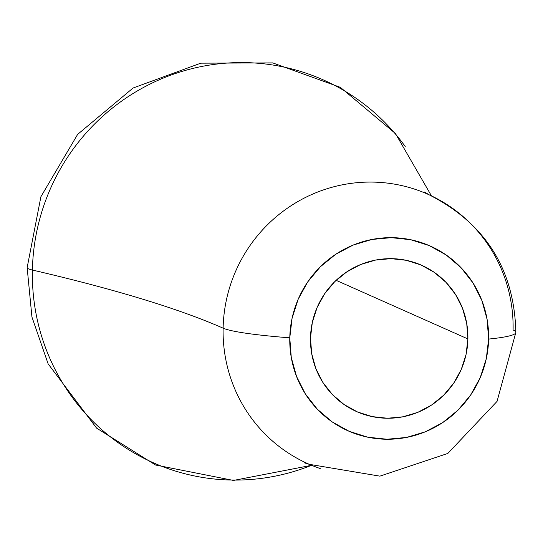 <?xml version="1.0" encoding="UTF-8"?>
<svg xmlns="http://www.w3.org/2000/svg" width="543" height="543" viewBox="0 0 543 543"><rect width="100%" height="100%" fill="white"/><g stroke="black" fill="none" stroke-linecap="round" stroke-linejoin="round"><path stroke-width="0.81" d="M467.896 338.941A80.065 78.457 -66 0 1 356.649 411.601A80.065 78.457 -66 0 1 310.487 337.956A80.065 78.457 -66 0 1 421.735 265.303A80.065 78.457 -66 0 1 467.896 338.941L336.131 280.324L467.896 338.941L466.715 323.363L462.548 308.37L455.563 294.53L446.027 282.374L434.312 272.376L420.859 264.916L406.184 260.28L390.865 258.651L375.478 260.09L360.62 264.536L346.855 271.826L334.726 281.674L324.68 293.709L317.119 307.46L312.327 322.399L310.487 337.956L311.675 353.534L315.843 368.534L322.827 382.374L332.357 394.53L344.079 404.528L357.532 411.988L372.199 416.617L387.519 418.246L402.906 416.814L417.771 412.361L431.529 405.071L443.665 395.223L453.704 383.195L461.265 369.444L466.057 354.504L467.896 338.941M27.17 267.468A84.274 6.618 1.2 0 0 32.404 270.041A209.449 205.247 -66 0 1 177.004 72.986A209.449 205.247 -66 0 1 405.234 146.535A209.449 205.247 -66 0 0 177.004 72.986A209.449 205.247 -66 0 0 32.404 270.041A4213.802 330.952 -178.8 0 1 223.119 328.162A147.486 144.519 114 0 0 320.214 468.534A147.486 144.519 114 0 1 223.119 328.162A168.554 13.236 1.2 0 0 289.779 337.827A101.134 99.104 -66 0 1 391.306 237.658A101.134 99.104 -66 0 1 488.612 339.076A168.554 13.236 1.2 0 0 515.85 332.465A168.554 13.236 -178.8 0 1 488.612 339.076A101.134 99.104 -66 0 1 387.084 439.246A101.134 99.104 -66 0 1 289.779 337.827A168.554 13.236 -178.8 0 1 223.119 328.162A4213.802 330.952 1.2 0 0 32.404 270.041A84.274 6.618 -178.8 0 1 27.17 267.468M311.573 465.29A209.449 205.247 -66 0 1 32.404 270.041A209.449 205.247 -66 0 0 311.573 465.29M417.94 190.281A147.486 144.519 114 0 0 223.119 328.162A147.486 144.519 114 0 1 417.94 190.281A147.486 144.519 114 0 1 513.081 329.974A168.554 13.236 -178.8 0 1 515.85 332.465C514.384 269.437 485.503 223.567 429.194 194.835L424.612 192.052M488.612 339.076L486.29 358.726L480.236 377.602L470.679 394.971L458 410.162L442.674 422.603L425.291 431.814L406.517 437.434L387.084 439.246L367.726 437.19L349.197 431.339L332.207 421.918L317.404 409.286L305.356 393.933L296.539 376.448L291.272 357.504L289.779 337.827L292.1 318.178L298.155 299.302L307.705 281.932L320.39 266.735L335.717 254.294L353.099 245.09L371.867 239.47L391.306 237.658L410.657 239.714L429.187 245.565L446.183 254.986L460.987 267.618L473.028 282.971L481.851 300.455L487.112 319.399L488.612 339.076M311.621 465.303L233.483 480.433L155.569 465.018L96.62 428.135L48.137 363.878L31.935 317.003L27.15 267.618L40.901 196.722L77.622 134.399L133.069 88.027L200.788 63.171L272.756 62.907L340.359 87.342L395.453 133.544L431.468 195.894M304.175 462.785L309.306 464.326L379.896 476.143L447.832 453.432L497.062 401.365L515.85 332.445"/></g></svg>

